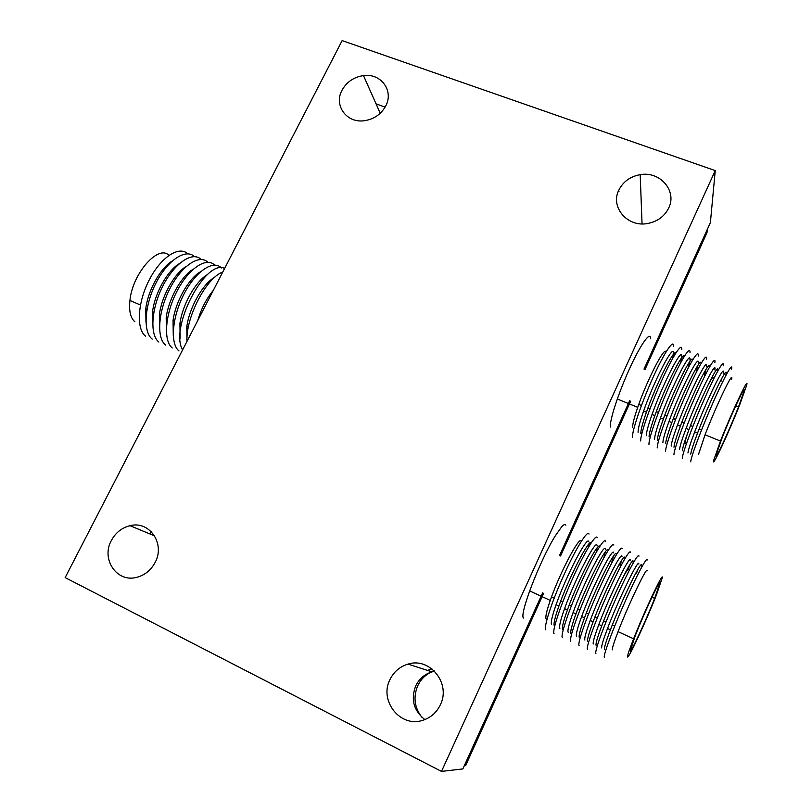 <?xml version="1.0" encoding="UTF-8"?>
<svg xmlns="http://www.w3.org/2000/svg" width="812" height="812" viewBox="0 0 812 812"><rect width="100%" height="100%" fill="white"/><g stroke="black" fill="none" stroke-linecap="round" stroke-linejoin="round"><path stroke-width="1.22" d="M650.574 338.675C650.513 330.494 640.678 344.227 629.462 368.932C618.226 393.536 609.284 421.184 610.441 427.061M565.873 525.212C565.274 523.872 563.883 524.4 561.681 526.805L555.347 535.768C539.919 560.209 518.432 616.44 523.699 618.105M424.838 719.584C413.694 710.683 410.649 699.457 415.714 685.907C419.195 678.771 424.646 674.092 432.045 671.869L434.653 671.301M440.358 704.775C436.582 712.601 430.675 717.788 422.636 720.346C400.377 727.968 378.889 700.695 389.953 679.614C393.84 671.737 399.849 666.571 408.01 664.114C429.71 656.918 451.208 683.45 440.358 704.775M155.133 562.411C150.961 570.227 144.81 575.201 136.69 577.342C116.887 582.884 100.83 559.133 111.335 540.548C115.598 532.692 121.82 527.739 130.021 525.689C149.347 520.451 165.486 543.614 155.133 562.411M385.71 105.976C381.143 114.248 374.078 119.151 364.517 120.694C346.714 123.536 333.539 105.367 342.035 90.223C346.694 81.921 353.849 77.038 363.492 75.597C380.869 72.989 394.064 90.741 385.71 105.976M668.692 208.024C664.49 216.398 657.497 221.554 647.702 223.493C627.463 227.593 610.005 207.019 618.856 190.059C623.169 181.614 630.285 176.478 640.201 174.661C659.943 170.896 677.35 190.942 668.692 208.024M441.505 771.4L65.153 577.596L342.146 40.6L715.24 170.601L441.505 771.4L462.85 768.934L542.649 592.811M644.007 369.095L710.398 222.549L715.24 170.601M629.676 400.722L559.549 555.509M134.893 321.806C130.499 317.989 128.844 310.874 129.93 300.47C132.478 273.421 158.401 244.179 168.937 255.354M197.763 320.517C201.234 308.733 206.421 298.674 213.333 290.331M187.014 341.344C185.552 317.665 206.268 277.775 222.782 272M186.933 341.517L186.821 326.586C189.389 307.372 203.071 283.418 214.855 277.166M182.619 349.87C169.211 328.19 205.548 258.378 224.609 268.467M180.132 338.665L179.929 323.582C182.416 304.551 195.895 280.85 207.689 274.446M178.985 350.936C169.992 344.014 172.012 317.177 183.867 294.299C195.59 271.32 213.333 259.414 221.371 267.93M173.25 335.356L173.047 320.598C175.453 301.739 188.729 278.303 200.544 271.746M172.256 347.962C163.161 340.999 165.069 314.203 176.904 291.396C188.607 268.467 206.431 256.602 214.601 265.088M166.389 332.037L166.196 317.614C168.531 298.928 181.604 275.755 193.418 269.046M165.557 344.998C156.361 337.995 158.147 311.25 169.962 288.493C181.634 265.625 199.559 253.791 207.852 262.256M159.548 328.738L159.375 314.64C161.629 296.136 174.489 273.228 186.313 266.377M158.868 342.045C149.57 335.001 151.255 308.296 163.039 285.601C174.702 262.783 192.698 250.989 201.122 259.434M152.737 325.429L152.565 311.686C154.747 293.355 167.404 270.7 179.229 263.707M152.209 339.101C142.821 332.017 144.384 305.363 156.148 282.718C167.79 259.962 185.867 248.198 194.423 256.612M145.947 322.131L145.784 308.733C147.896 290.574 160.35 268.183 172.154 261.058M145.571 336.168C136.081 329.043 137.543 302.429 149.286 279.846C160.898 257.14 179.066 245.417 187.734 253.811M713.565 460.708C711.779 469.163 729.389 431.223 740.016 403.97L746.644 385.274C749.649 374.17 731.845 411.928 720.467 441.068L713.565 460.708M725.705 375.783L726.009 374.342C728.648 362.264 709.272 402.031 697.559 433.1C693.387 444.103 691.124 451.117 690.748 454.152M720.853 381.681L722.051 377.885M717.575 371.419L717.635 371.054C720.041 358.914 700.502 398.509 688.952 429.589C684.841 440.581 682.638 447.605 682.354 450.67M704.369 375.164L706.024 369.298M696.178 371.926L697.904 365.38M688.251 367.866L689.753 361.614M680.608 362.791L681.593 357.96M672.813 358.133L673.442 354.387M744.178 390.907C746.644 381.64 731.541 413.734 721.919 438.348L716.082 454.974C714.479 462.322 729.46 430.096 738.524 406.842L744.178 390.907M665.931 352.073C664.967 345.242 646.931 380.3 637.724 407.34C634.172 417.662 632.487 424.361 632.67 427.416M673.564 346.389C673.96 338.107 664.317 352.428 652.818 377.945C641.318 403.361 631.736 431.72 632.487 437.566M673.483 353.687C674.701 341.213 654.299 379.986 643.601 411.045C639.785 422.027 637.948 429.122 638.09 432.329M675.888 352.946C674.021 348.622 655.893 384.827 646.413 412.191C642.576 423.174 640.719 430.269 640.83 433.466M681.755 349.596C682.324 341.365 672.843 355.778 661.344 381.366C649.854 406.842 640.12 435.202 640.709 440.987M681.694 356.915C683.125 344.511 662.886 383.437 652.036 414.485C648.169 425.478 646.261 432.563 646.322 435.739M684.283 356.377C683.136 350.733 664.703 387.628 654.858 415.642C650.96 426.625 649.042 433.709 649.072 436.876M689.987 352.814C690.718 344.633 681.4 359.148 669.91 384.797C658.43 410.334 648.544 438.693 648.961 444.418M689.936 360.163C691.591 347.81 671.514 386.888 660.501 417.947C656.573 428.939 654.604 436.014 654.584 439.16M692.666 359.909C692.332 352.773 673.574 390.369 663.333 419.104C659.385 430.096 657.385 437.16 657.344 440.307M698.249 356.052C699.142 347.922 689.987 362.538 678.507 388.237C667.028 413.836 656.989 442.205 657.243 447.869M698.208 363.411C700.086 351.129 680.172 390.359 668.997 421.428C665.018 432.42 662.978 439.475 662.876 442.601M701.02 363.563C701.598 354.702 682.516 393.038 671.839 422.585C667.84 433.578 665.769 440.632 665.647 443.748M706.541 359.3C707.597 351.21 698.614 365.928 687.135 391.699C675.665 417.358 665.475 445.727 665.556 451.33M706.511 366.679C708.622 354.448 688.86 393.84 677.523 424.909C673.493 435.902 671.382 442.946 671.199 446.052M709.333 367.379C710.977 356.498 691.55 395.596 680.375 426.077C676.325 437.069 674.193 444.113 673.98 447.199M714.864 362.558C716.093 354.519 707.272 369.338 695.803 395.17C684.343 420.89 673.99 449.259 673.909 454.801M714.844 369.957C717.179 357.798 697.579 397.342 686.089 428.411C681.999 439.414 679.817 446.438 679.563 449.513M723.218 365.826C724.619 357.848 715.961 372.759 704.501 398.651C693.052 424.443 682.547 452.802 682.283 458.293M723.218 373.246C725.776 361.147 706.338 400.854 694.686 431.933C690.535 442.926 688.292 449.949 687.947 452.984M731.602 369.115C733.175 361.178 724.69 376.2 713.23 402.143C701.791 428.005 691.124 456.364 690.697 461.795M731.612 379.356C734.231 368.14 716.154 405.635 705.049 434.765L698.503 454.476M687.662 433.04C684.932 441.251 684.425 444.458 686.15 442.631M713.312 378.697C713.657 375.479 711.718 377.966 707.475 386.147M627.554 656.898C628.011 660.146 646.494 620.358 656.38 595.054L662.348 577.545C663.171 571.445 644.251 611.619 633.604 638.821C629.33 649.691 627.321 655.72 627.554 656.898M641.267 567.933L641.632 565.314C641.977 558.514 621.393 600.819 610.411 629.838C606.006 641.45 604.047 647.915 604.544 649.255M636.578 573.11L637.593 569.912M633.106 563.173L633.208 561.569C633.33 554.687 612.573 596.81 601.743 625.829C597.388 637.44 595.511 643.926 596.099 645.307M628.346 569.263L629.604 565.081M624.834 558.737L624.814 557.844C624.712 550.871 603.783 592.811 593.105 621.83C588.812 633.441 587.005 639.957 587.685 641.368M620.053 565.731L621.525 560.544M616.501 554.515L616.45 554.129C616.135 547.075 595.044 588.842 584.508 617.851C580.275 629.462 578.54 635.999 579.301 637.45M611.842 562.066L613.395 556.22M608.127 550.455L608.117 550.424C607.579 543.289 586.325 584.884 575.941 613.892C571.76 625.504 570.095 632.061 570.958 633.553M603.823 557.854L605.234 552.038M596.14 552.444L597.074 547.968M588.324 547.43L588.913 543.989M581.311 541.289L581.311 541.279C580.133 534.387 559.63 573.12 550.272 600.423C546.506 611.345 545.146 617.577 546.202 619.12M659.75 583.463C660.369 578.459 644.322 612.583 635.329 635.542L630.193 650.859C630.508 653.812 646.23 619.972 654.675 598.373L659.75 583.463M589.004 534.073C587.705 529.383 575.911 548.293 563.812 575.15C551.673 601.956 543.269 627.909 545.837 629.909M588.801 541.837C587.766 534.509 566.137 575.698 556.088 604.707C552.038 616.318 550.536 622.916 551.602 624.499M591.309 542.66C589.197 538.275 568.562 578.296 558.91 606.016C554.84 617.627 553.327 624.215 554.352 625.788M597.256 537.727C596.109 533.098 584.478 552.13 572.389 579.047C560.26 605.925 551.703 631.858 554.099 633.796M597.064 545.512C596.231 538.265 574.764 579.626 564.573 608.635C560.463 620.246 558.9 626.823 559.874 628.366M599.723 546.506C598.383 540.751 577.423 581.575 567.405 609.944C563.284 621.556 561.691 628.133 562.645 629.655M605.529 541.381C604.554 536.833 593.085 555.976 580.996 582.965C568.877 609.913 560.168 635.837 562.391 637.684M605.346 549.196C604.737 542.03 583.432 583.564 573.089 612.573C568.928 624.184 567.294 630.741 568.177 632.254M613.831 545.065C613.03 540.569 601.722 559.844 589.644 586.893C577.535 613.913 568.664 639.826 570.724 641.592M613.669 552.891C613.273 545.806 592.131 587.512 581.646 616.531C577.433 628.143 575.718 634.679 576.52 636.151M622.175 548.75C621.535 544.334 610.401 563.721 598.322 590.842C586.223 617.922 577.19 643.825 579.088 645.52M622.022 556.606C621.85 549.602 600.87 591.491 590.233 620.5C585.959 632.112 584.183 638.638 584.894 640.059M630.548 552.454C630.082 548.1 619.109 567.618 607.041 594.81C594.942 621.962 585.756 647.844 587.472 649.458M630.406 560.331C630.457 553.408 609.639 595.48 598.86 624.489C594.526 636.101 592.669 642.607 593.288 643.987M638.953 556.179C638.658 551.886 627.859 571.526 615.79 598.789C603.702 626.011 594.354 651.884 595.906 653.416M638.821 564.066C639.095 557.235 618.45 599.479 607.518 628.498C603.133 640.11 601.195 646.585 601.733 647.935M647.387 559.915C647.265 555.692 636.638 575.454 624.57 602.778C612.492 630.071 602.991 655.934 604.361 657.385M647.225 570.816C647.671 564.573 628.468 604.443 618.074 631.645C613.902 642.515 612.004 648.575 612.4 649.823M628.701 569.588C628.315 568.268 626.113 571.435 622.093 579.068M421.712 717.118C414.424 707.445 413.095 696.99 417.723 685.775C420.616 679.695 425.001 675.178 430.867 672.224M431.801 671.788L434.217 670.854M707.262 229.481L706.978 232.699L645.022 369.501M630.691 401.138L560.564 555.966M543.664 593.278L465.601 765.645L464.281 765.777M150.007 533.971L151.205 531.606M376.057 103.845L385.101 107.113M618.318 191.287L618.967 191.52M427.518 670.407L431.933 668.885M640.201 174.661L642.048 223.889M363.492 75.597L380.239 113.254M130.021 525.689L154.584 535.869M408.01 664.114L432.045 671.869M188.323 327.236L186.821 326.586M181.38 324.211L179.929 323.582M174.448 321.207L173.047 320.598M167.546 318.202L166.196 317.614M160.674 315.208L159.375 314.64M153.823 312.224L152.565 311.686M146.992 309.26L145.784 308.733M140.425 305.028L129.93 300.47M641.429 405.523L638.75 404.427L641.439 405.513M647.874 408.142L649.915 408.974L647.874 408.142M656.329 411.593L658.441 412.455L656.329 411.593M664.825 415.054L666.987 415.937L664.825 415.064M673.351 418.535L675.574 419.439L673.351 418.535M681.907 422.027L684.191 422.961L681.907 422.027M690.494 425.529L692.839 426.493M699.122 429.051L701.527 430.035M735.784 405.746L738.524 406.842M617.293 398.986L637.724 407.34M643.601 411.045L646.413 412.191M652.036 414.485L654.858 415.642M660.501 417.947L663.333 419.104M668.997 421.428L671.839 422.585M677.523 424.909L680.375 426.077M686.089 428.411L688.952 429.589M694.686 431.933L697.559 433.1M705.049 434.765L720.467 441.068M551.541 596.911L554.17 598.119L551.541 596.911M560.696 601.134L562.716 602.068L560.696 601.134M569.222 605.062L571.303 606.016L569.222 605.062M577.768 609L579.92 609.995L577.768 609.01M586.355 612.958L588.568 613.984L586.355 612.969M594.983 616.937L597.246 617.983L594.973 616.937M603.631 620.926L605.965 622.002M612.319 624.935L614.725 626.042M651.995 597.165L654.675 598.373M529.627 590.892L550.272 600.423M556.088 604.707L558.91 606.016M564.573 608.635L567.405 609.944M573.089 612.573L575.941 613.892M581.646 616.531L584.508 617.851M590.233 620.5L593.105 621.83M598.86 624.489L601.743 625.829M607.518 628.498L610.411 629.838M618.074 631.645L633.604 638.821"/></g></svg>
